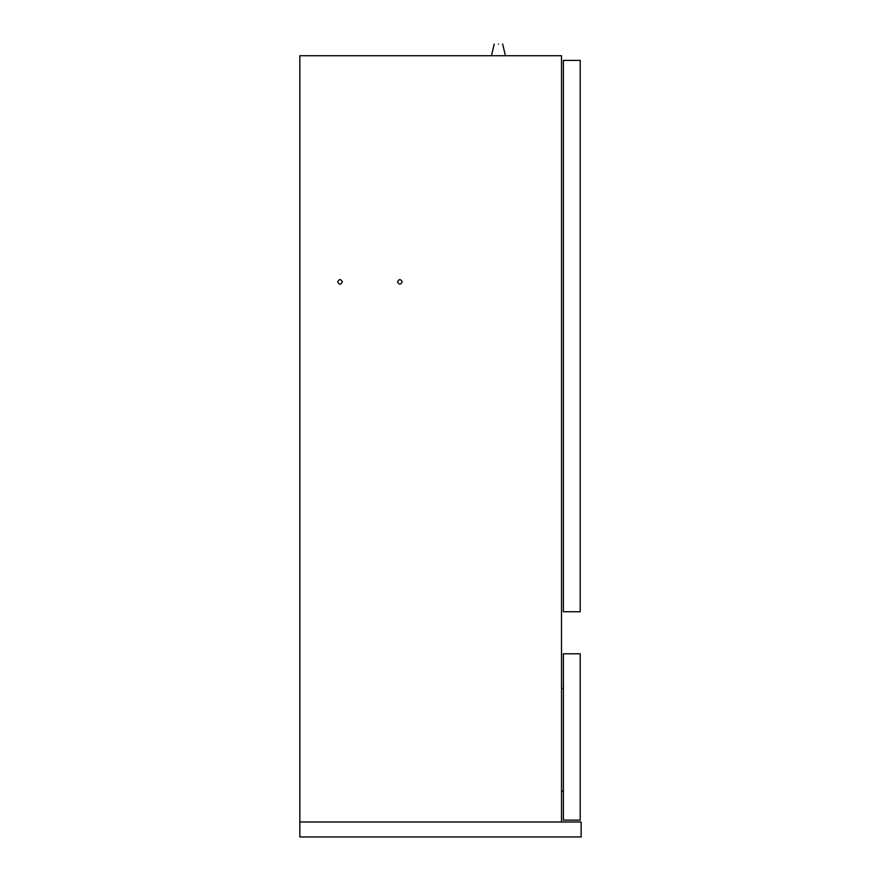<?xml version="1.0" encoding="UTF-8"?>
<svg xmlns="http://www.w3.org/2000/svg" width="881" height="881" viewBox="0 0 881 881"><rect width="100%" height="100%" fill="white"/><g stroke="black" fill="none" stroke-linecap="round" stroke-linejoin="round"><path stroke-width="1.32" d="M563.388 60.404L580.205 60.404L580.205 611.744L563.388 611.744L563.388 60.404M563.388 653.79L580.205 653.79L580.205 820.134L563.388 820.134L563.388 653.79M563.388 791.16L561.516 791.16M561.516 688.369L563.388 688.369M498.437 44.05C493.019 44.05 493.019 44.05 498.437 44.05C503.855 44.05 503.855 44.05 498.437 44.05M299.859 836.95L299.859 821.995L581.141 821.995L581.141 836.95L299.859 836.95M402.188 281.876C400.624 284.882 399.071 284.882 397.518 281.876C399.071 278.859 400.624 278.859 402.188 281.876M342.379 281.876C340.826 284.882 339.262 284.882 337.709 281.876C339.262 278.859 340.826 278.859 342.379 281.876M299.859 55.734L299.859 821.995L561.516 821.995L561.516 55.734L299.859 55.734M494.23 44.05L491.433 55.734M502.644 44.05L505.441 55.734"/></g></svg>
